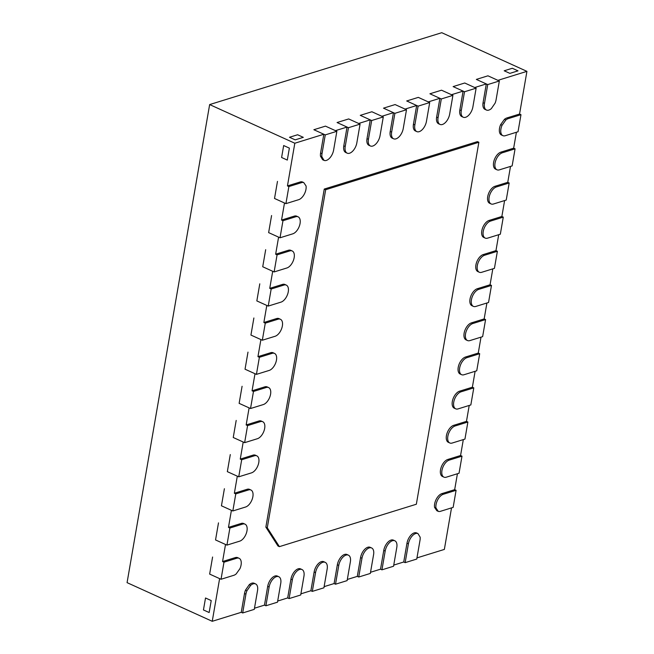 <?xml version="1.0" encoding="UTF-8"?>
<svg xmlns="http://www.w3.org/2000/svg" width="654" height="654" viewBox="0 0 654 654"><rect width="100%" height="100%" fill="white"/><g stroke="black" fill="none" stroke-linecap="round" stroke-linejoin="round"><path stroke-width="0.98" d="M516.407 132.263L513.652 148.188L500.89 152.137A9.303 5.036 -65.6 0 0 494.081 160.532A9.303 5.036 -65.6 0 0 495.569 169.149L496.991 169.795A9.303 5.036 -65.6 0 1 495.511 161.178A9.303 5.036 -65.6 0 1 502.313 152.791L515.074 148.834L512.131 165.912L499.362 169.86A9.303 5.036 -65.6 0 1 496.991 169.795M510.504 166.41L507.757 182.335L494.988 186.292A9.303 5.036 -65.6 0 0 488.186 194.679A9.303 5.036 -65.6 0 0 489.666 203.296L491.097 203.942A9.303 5.036 -65.6 0 1 489.609 195.325A9.303 5.036 -65.6 0 1 496.411 186.938L509.18 182.981L506.229 200.059L493.468 204.007A9.303 5.036 -65.6 0 1 491.097 203.942M504.61 200.557L501.855 216.482L489.094 220.439A9.303 5.036 -65.6 0 0 482.284 228.826A9.303 5.036 -65.6 0 0 483.772 237.443L485.194 238.089A9.303 5.036 -65.6 0 1 483.715 229.472A9.303 5.036 -65.6 0 1 490.516 221.085L503.278 217.128L500.335 234.206L487.565 238.154A9.303 5.036 -65.6 0 1 485.194 238.089M498.708 234.704L495.961 250.629L483.192 254.586A9.303 5.036 -65.6 0 0 476.39 262.973A9.303 5.036 -65.6 0 0 477.87 271.59L479.3 272.236A9.303 5.036 -65.6 0 1 477.812 263.619A9.303 5.036 -65.6 0 1 484.614 255.232L497.383 251.275L494.432 268.353L481.671 272.301A9.303 5.036 -65.6 0 1 479.3 272.236M492.814 268.851L490.059 284.776L477.297 288.733A9.303 5.036 -65.6 0 0 470.488 297.12A9.303 5.036 -65.6 0 0 471.975 305.737L473.398 306.383A9.303 5.036 -65.6 0 1 471.918 297.766A9.303 5.036 -65.6 0 1 478.72 289.379L491.481 285.422L488.538 302.5L475.769 306.448A9.303 5.036 -65.6 0 1 473.398 306.383M486.911 302.998L484.164 318.923L471.395 322.88A9.303 5.036 -65.6 0 0 464.593 331.267A9.303 5.036 -65.6 0 0 466.073 339.884L467.504 340.538A9.303 5.036 -65.6 0 1 466.016 331.913A9.303 5.036 -65.6 0 1 472.817 323.526L485.587 319.569L482.636 336.647L469.874 340.595A9.303 5.036 -65.6 0 1 467.504 340.538M481.017 337.145L478.262 353.07L465.501 357.027A9.303 5.036 -65.6 0 0 458.691 365.414A9.303 5.036 -65.6 0 0 460.179 374.039L461.601 374.685A9.303 5.036 -65.6 0 1 460.122 366.06A9.303 5.036 -65.6 0 1 466.923 357.673L479.684 353.716L476.741 370.793L463.972 374.75A9.303 5.036 -65.6 0 1 461.601 374.685M475.115 371.292L472.368 387.217L459.599 391.174A9.303 5.036 -65.6 0 0 452.797 399.561A9.303 5.036 -65.6 0 0 454.277 408.186L455.707 408.832A9.303 5.036 -65.6 0 1 454.219 400.207A9.303 5.036 -65.6 0 1 461.021 391.82L473.79 387.871L470.839 404.94L458.078 408.897A9.303 5.036 -65.6 0 1 455.707 408.832M469.22 405.447L466.466 421.372L453.704 425.321A9.303 5.036 -65.6 0 0 446.895 433.708A9.303 5.036 -65.6 0 0 448.382 442.333L449.805 442.979A9.303 5.036 -65.6 0 1 448.325 434.362A9.303 5.036 -65.6 0 1 455.127 425.967L467.888 422.018L464.945 439.087L452.176 443.044A9.303 5.036 -65.6 0 1 449.805 442.979M463.318 439.594L460.571 455.519L447.802 459.468A9.303 5.036 -65.6 0 0 441 467.863A9.303 5.036 -65.6 0 0 442.48 476.48L443.911 477.126A9.303 5.036 -65.6 0 1 442.423 468.509A9.303 5.036 -65.6 0 1 449.224 460.114L461.994 456.165L459.043 473.234L446.281 477.191A9.303 5.036 -65.6 0 1 443.911 477.126M457.424 473.741L454.669 489.666L441.908 493.615A9.303 5.036 -65.6 0 0 434.542 507.332L436.847 510.725L438.27 511.371L435.965 507.978A9.303 5.036 -65.6 0 1 443.33 494.261L456.091 490.312L453.148 507.381L440.379 511.338A9.303 5.036 -65.6 0 1 438.27 511.371M451.522 507.888L444.352 549.425L416.958 557.903M405.153 562.644L403.731 561.999L406.976 543.221A9.303 5.036 -65.6 0 1 416.524 532.912L417.947 533.558L420.13 537.138A9.303 5.036 -65.6 0 1 420.007 540.269L416.762 559.056L405.153 562.644L408.398 543.866A9.303 5.036 -65.6 0 1 417.947 533.558M403.731 561.999L393.749 565.089M381.944 569.838L380.522 569.184L383.767 550.406A9.303 5.036 -65.6 0 1 393.414 540.139L394.836 540.784A9.303 5.036 -65.6 0 1 396.79 547.463L393.553 566.241L381.944 569.838L385.19 551.052A9.303 5.036 -65.6 0 1 394.836 540.784M380.522 569.184L370.54 572.283M358.735 577.024L357.305 576.378L360.55 557.592A9.303 5.036 -65.6 0 1 370.197 547.324L371.627 547.97A9.303 5.036 -65.6 0 1 373.581 554.649L370.336 573.427L358.735 577.024L361.981 558.238A9.303 5.036 -65.6 0 1 371.627 547.97M357.305 576.378L347.323 579.469M335.518 584.21L334.096 583.564L337.341 564.786A9.303 5.036 -65.6 0 1 346.988 554.51L348.41 555.164A9.303 5.036 -65.6 0 1 350.372 561.835L347.127 580.613L335.518 584.21L338.764 565.432A9.303 5.036 -65.6 0 1 348.41 555.164M334.096 583.564L324.114 586.654M312.31 591.396L310.887 590.75L314.133 571.972A9.303 5.036 -65.6 0 1 323.779 561.704L325.202 562.35A9.303 5.036 -65.6 0 1 327.163 569.021L323.918 587.807L312.31 591.396L315.555 572.618A9.303 5.036 -65.6 0 1 325.202 562.35M310.887 590.75L300.905 593.84M289.101 598.59L287.678 597.936L290.924 579.158A9.303 5.036 -65.6 0 1 300.57 568.89L301.993 569.536A9.303 5.036 -65.6 0 1 303.947 576.215L300.709 594.993L289.101 598.59L292.346 579.804A9.303 5.036 -65.6 0 1 301.993 569.536M287.678 597.936L277.697 601.034M265.892 605.776L264.469 605.13L267.707 586.344A9.303 5.036 -65.6 0 1 277.361 576.076L278.784 576.722A9.303 5.036 -65.6 0 1 280.738 583.401L277.492 602.179L265.892 605.776L269.137 586.99A9.303 5.036 -65.6 0 1 278.784 576.722M264.469 605.13L254.48 608.22M250.662 585.363L249.239 584.717A9.303 5.036 -65.6 0 1 254.144 583.262L255.575 583.916A9.303 5.036 -65.6 0 1 257.529 590.587L254.283 609.365L242.683 612.962L245.92 594.184A9.303 5.036 -65.6 0 1 246.934 590.775L250.662 585.363A9.303 5.036 -65.6 0 1 255.575 583.916M249.239 584.717L245.503 590.129L246.934 590.775M242.683 612.962L241.252 612.316L244.498 593.538A9.303 5.036 -65.6 0 1 245.503 590.129M241.252 612.316L212.239 621.3L219.613 578.618L209.648 574.089L212.591 557.02L209.648 574.089L221.036 579.264L233.805 575.307A9.303 5.036 114.4 0 0 236.143 573.967L239.944 568.678A9.303 5.036 114.4 0 0 239.127 558.303A9.303 5.036 114.4 0 0 236.756 558.238L223.987 562.187L221.036 579.264M239.127 558.303L237.704 557.658A9.303 5.036 114.4 0 0 235.334 557.592L222.564 561.541L225.516 544.471L215.542 539.942L218.493 522.873L215.542 539.942L226.938 545.117L239.707 541.16A9.303 5.036 114.4 0 0 246.509 532.773A9.303 5.036 114.4 0 0 245.021 524.156A9.303 5.036 114.4 0 0 242.65 524.091L229.889 528.04L226.938 545.117M245.021 524.156L243.599 523.502A9.303 5.036 114.4 0 0 241.228 523.437L228.467 527.394L231.41 510.316L221.444 505.795L224.396 488.718L221.444 505.795L232.832 510.97L245.602 507.014A9.303 5.036 114.4 0 0 252.403 498.626A9.303 5.036 114.4 0 0 250.923 490.001A9.303 5.036 114.4 0 0 248.553 489.936L235.783 493.893L232.832 510.97M250.923 490.001L249.501 489.356A9.303 5.036 114.4 0 0 247.13 489.29L234.361 493.247L237.312 476.169L227.339 471.648L230.29 454.571L227.339 471.648L238.735 476.815L251.504 472.867A9.303 5.036 114.4 0 0 258.305 464.479A9.303 5.036 114.4 0 0 256.818 455.854A9.303 5.036 114.4 0 0 254.447 455.789L241.686 459.746L238.735 476.815M256.818 455.854L255.395 455.209A9.303 5.036 114.4 0 0 253.024 455.143L240.263 459.1L243.206 442.022L233.241 437.501L236.192 420.424L233.241 437.501L244.629 442.668L257.398 438.72A9.303 5.036 114.4 0 0 264.2 430.324A9.303 5.036 114.4 0 0 262.72 421.707A9.303 5.036 114.4 0 0 260.349 421.642L247.58 425.599L244.629 442.668M262.72 421.707L261.298 421.062A9.303 5.036 114.4 0 0 258.927 420.996L246.157 424.953L249.109 407.875L239.135 403.354L242.086 386.277L239.135 403.354L250.531 408.521L263.3 404.573A9.303 5.036 114.4 0 0 270.102 396.177A9.303 5.036 114.4 0 0 268.614 387.56A9.303 5.036 114.4 0 0 266.243 387.495L253.482 391.452L250.531 408.521M268.614 387.56L267.192 386.915A9.303 5.036 114.4 0 0 264.821 386.849L252.06 390.806L255.003 373.728L245.037 369.208L247.989 352.13L245.037 369.208L256.425 374.374L269.195 370.426A9.303 5.036 114.4 0 0 275.996 362.03A9.303 5.036 114.4 0 0 274.517 353.413A9.303 5.036 114.4 0 0 272.146 353.348L259.376 357.305L256.425 374.374M274.517 353.413L273.094 352.768A9.303 5.036 114.4 0 0 270.723 352.702L257.954 356.659L260.905 339.581L250.932 335.061L253.883 317.983L250.932 335.061L262.328 340.227L275.097 336.279A9.303 5.036 114.4 0 0 281.899 327.883A9.303 5.036 114.4 0 0 280.411 319.266A9.303 5.036 114.4 0 0 278.04 319.201L265.279 323.158L262.328 340.227M280.411 319.266L278.988 318.621A9.303 5.036 114.4 0 0 276.617 318.555L263.856 322.512L266.799 305.434L256.834 300.914L259.785 283.836L256.834 300.914L268.23 306.08L280.991 302.132A9.303 5.036 114.4 0 0 287.793 293.736A9.303 5.036 114.4 0 0 286.313 285.119A9.303 5.036 114.4 0 0 283.942 285.054L271.173 289.011L268.23 306.08M286.313 285.119L284.891 284.474A9.303 5.036 114.4 0 0 282.52 284.408L269.75 288.357L272.702 271.287L262.728 266.758L265.679 249.689L262.728 266.758L274.124 271.933L286.893 267.976A9.303 5.036 114.4 0 0 293.695 259.589A9.303 5.036 114.4 0 0 292.207 250.972A9.303 5.036 114.4 0 0 289.836 250.907L277.075 254.856L274.124 271.933M292.207 250.972L290.785 250.327A9.303 5.036 114.4 0 0 288.414 250.261L275.653 254.21L278.596 237.14L268.631 232.611L271.582 215.542L268.631 232.611L280.026 237.786L292.788 233.83A9.303 5.036 114.4 0 0 299.589 225.442A9.303 5.036 114.4 0 0 298.11 216.826A9.303 5.036 114.4 0 0 295.739 216.76L282.969 220.709L280.026 237.786M298.11 216.826L296.687 216.18A9.303 5.036 114.4 0 0 294.316 216.114L281.547 220.063L284.498 202.993L274.525 198.464L277.476 181.395L274.525 198.464L285.921 203.639L298.69 199.683A9.303 5.036 114.4 0 0 306.056 185.973L303.742 182.572A9.303 5.036 114.4 0 0 301.633 182.613L288.872 186.562L285.921 203.639M303.742 182.572L302.32 181.926A9.303 5.036 114.4 0 0 300.211 181.967L287.449 185.916L294.815 143.234L323.828 134.25L320.591 153.028A9.303 5.036 114.4 0 0 320.468 156.159L322.643 159.748L324.065 160.393L321.891 156.805L320.468 156.159M323.828 134.25L313.863 129.721L325.471 126.132L335.437 130.653L347.045 127.064L343.8 145.842A9.303 5.036 114.4 0 0 345.753 152.513L347.184 153.167A9.303 5.036 114.4 0 0 356.831 142.891L360.076 124.113L348.468 127.71L345.222 146.488A9.303 5.036 114.4 0 0 347.184 153.167M347.045 127.064L337.072 122.535L348.68 118.938L358.645 123.467L370.254 119.87L367.008 138.656A9.303 5.036 114.4 0 0 368.97 145.327L370.393 145.973A9.303 5.036 114.4 0 0 380.039 135.705L383.285 116.927L371.676 120.516L368.431 139.302A9.303 5.036 114.4 0 0 370.393 145.973M370.254 119.87L360.28 115.349L371.889 111.752L381.862 116.281L393.463 112.684L390.217 131.47A9.303 5.036 114.4 0 0 392.179 138.141L393.602 138.787A9.303 5.036 114.4 0 0 403.248 128.519L406.494 109.741L394.885 113.33L391.648 132.116A9.303 5.036 114.4 0 0 393.602 138.787M393.463 112.684L383.497 108.163L395.098 104.566L405.071 109.095L416.672 105.498L413.434 124.276A9.303 5.036 114.4 0 0 415.388 130.955L416.811 131.601A9.303 5.036 114.4 0 0 426.457 121.333L429.703 102.547L418.102 106.144L414.857 124.922A9.303 5.036 114.4 0 0 416.811 131.601M416.672 105.498L406.706 100.969L418.307 97.381L428.28 101.901L439.889 98.313L436.643 117.091A9.303 5.036 114.4 0 0 438.597 123.77L440.019 124.415A9.303 5.036 114.4 0 0 449.674 114.139L452.911 95.361L441.311 98.958L438.066 117.736A9.303 5.036 114.4 0 0 440.019 124.415M439.889 98.313L429.915 93.784L441.524 90.195L451.489 94.716L463.097 91.119L459.852 109.905A9.303 5.036 114.4 0 0 461.806 116.575L463.236 117.221A9.303 5.036 114.4 0 0 472.883 106.954L476.128 88.176L464.52 91.764L461.274 110.551A9.303 5.036 114.4 0 0 463.236 117.221M463.097 91.119L453.124 86.598L464.732 83.001L474.698 87.53L486.306 83.933L483.061 102.719A9.303 5.036 114.4 0 0 485.023 109.39L486.445 110.035A9.303 5.036 114.4 0 0 491.358 108.589L495.086 103.177A9.303 5.036 114.4 0 0 496.092 99.768L499.337 80.99L487.729 84.579L484.483 103.365A9.303 5.036 114.4 0 0 486.445 110.035M486.306 83.933L476.341 79.412L487.941 75.815L497.915 80.344L526.928 71.351L519.554 114.041L506.785 117.99A9.303 5.036 -65.6 0 0 504.455 119.33L500.645 124.62A9.303 5.036 -65.6 0 0 501.463 135.002L502.893 135.648A9.303 5.036 -65.6 0 1 502.068 125.266L500.645 124.62M478.867 142.27L477.436 141.624L324.253 189.063L265.859 527.124L277.975 546L279.397 546.646L416.345 504.234L478.867 142.27L325.676 189.709L267.282 527.77L265.859 527.124M526.928 71.351L441.761 32.7L209.648 104.575L294.815 143.234M289.493 137.275L297.619 134.757L289.493 137.275L295.191 139.858L303.309 137.34L297.619 134.757L303.309 137.34L295.191 139.858L289.493 137.275M512.311 68.269L504.193 70.787L512.311 68.269L518.009 70.853L509.883 73.371L504.193 70.787L509.883 73.371L518.009 70.853L512.311 68.269M281.547 220.063L282.969 220.709M275.653 254.21L277.075 254.856M269.75 288.357L271.173 289.011M263.856 322.512L265.279 323.158M257.954 356.659L259.376 357.305M252.06 390.806L253.482 391.452M246.157 424.953L247.58 425.599M240.263 459.1L241.686 459.746M234.361 493.247L235.783 493.893M228.467 527.394L229.889 528.04M222.564 561.541L223.987 562.187M212.239 621.3L127.072 582.649L209.648 104.575M287.449 185.916L288.872 186.562M203.451 609.945L205.519 597.993L211.217 600.576L205.519 597.993L203.451 609.945L209.149 612.528L211.217 600.576L209.149 612.528L203.451 609.945M283.673 145.54L281.604 157.491L287.302 160.075L281.604 157.491L283.673 145.54L289.37 148.123L287.302 160.075L289.37 148.123L283.673 145.54M267.282 527.77L279.397 546.646M324.253 189.063L325.676 189.709M502.893 135.648A9.303 5.036 -65.6 0 0 505.264 135.713L518.025 131.756L520.976 114.687L508.207 118.636A9.303 5.036 -65.6 0 0 505.877 119.976L502.068 125.266M505.877 119.976L504.455 119.33M520.976 114.687L519.554 114.041M515.074 148.834L513.652 148.188M509.18 182.981L507.757 182.335M503.278 217.128L501.855 216.482M497.383 251.275L495.961 250.629M491.481 285.422L490.059 284.776M485.587 319.569L484.164 318.923M479.684 353.716L478.262 353.07M473.79 387.871L472.368 387.217M467.888 422.018L466.466 421.372M324.065 160.393A9.303 5.036 114.4 0 0 333.614 150.085L336.859 131.299L325.259 134.896L322.013 153.674A9.303 5.036 114.4 0 0 321.891 156.805M336.859 131.299L325.471 126.132L313.863 129.721L325.259 134.896M348.468 127.71L337.072 122.535L348.68 118.938L360.076 124.113M371.676 120.516L360.28 115.349L371.889 111.752L383.285 116.927M394.885 113.33L383.497 108.163L395.098 104.566L406.494 109.741M418.102 106.144L406.706 100.969L418.307 97.381L429.703 102.547M441.311 98.958L429.915 93.784L441.524 90.195L452.911 95.361M464.52 91.764L453.124 86.598L464.732 83.001L476.128 88.176M499.337 80.99L487.941 75.815L476.341 79.412L487.729 84.579M461.994 456.165L460.571 455.519M435.965 507.978L434.542 507.332M456.091 490.312L454.669 489.666M508.207 118.636L506.785 117.99M502.313 152.791L500.89 152.137M496.411 186.938L494.988 186.292M490.516 221.085L489.094 220.439M484.614 255.232L483.192 254.586M301.633 182.613L300.211 181.967M295.739 216.76L294.316 216.114M289.836 250.907L288.414 250.261M283.942 285.054L282.52 284.408M278.04 319.201L276.617 318.555M478.72 289.379L477.297 288.733M472.817 323.526L471.395 322.88M466.923 357.673L465.501 357.027M461.021 391.82L459.599 391.174M455.127 425.967L453.704 425.321M272.146 353.348L270.723 352.702M266.243 387.495L264.821 386.849M260.349 421.642L258.927 420.996M254.447 455.789L253.024 455.143M248.553 489.936L247.13 489.29M245.92 594.184L244.498 593.538M269.137 586.99L267.707 586.344M292.346 579.804L290.924 579.158M315.555 572.618L314.133 571.972M338.764 565.432L337.341 564.786M361.981 558.238L360.55 557.592M385.19 551.052L383.767 550.406M408.398 543.866L406.976 543.221M322.013 153.674L320.591 153.028M345.222 146.488L343.8 145.842M368.431 139.302L367.008 138.656M391.648 132.116L390.217 131.47M414.857 124.922L413.434 124.276M438.066 117.736L436.643 117.091M461.274 110.551L459.852 109.905M484.483 103.365L483.061 102.719M449.224 460.114L447.802 459.468M443.33 494.261L441.908 493.615M242.65 524.091L241.228 523.437M236.756 558.238L235.334 557.592"/></g></svg>
